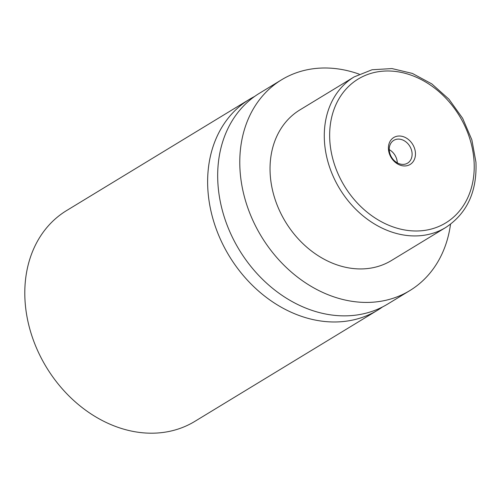 <?xml version="1.0" encoding="UTF-8"?>
<svg xmlns="http://www.w3.org/2000/svg" width="501" height="501" viewBox="0 0 501 501"><rect width="100%" height="100%" fill="white"/><g stroke="black" fill="none" stroke-linecap="round" stroke-linejoin="round"><path stroke-width="0.75" d="M382.564 306.925A123.378 98.659 -121.3 0 1 377.654 310.169A123.378 98.659 -121.3 0 1 269.801 299.942A123.378 98.659 -121.3 0 1 207.884 189.747A123.378 98.659 -121.3 0 1 249.417 99.355A123.378 98.659 -121.3 0 1 254.552 96.486M388.438 149.066A15.763 12.606 58.7 0 0 402.873 165.844A15.763 12.606 58.7 0 0 415.435 152.905A15.763 12.606 58.7 0 0 401 136.134A15.763 12.606 58.7 0 0 388.438 149.066M389.277 150.131A13.314 10.646 58.7 0 0 395.959 162.023A13.314 10.646 58.7 0 0 407.601 163.126A13.314 10.646 58.7 0 0 412.085 153.369A13.314 10.646 58.7 0 0 405.403 141.476A13.314 10.646 58.7 0 0 393.761 140.374A13.314 10.646 58.7 0 0 389.277 150.131M397.287 162.863A13.314 10.646 58.7 0 0 397.268 162.387A13.314 10.646 58.7 0 0 389.258 149.655M445.727 227.498L391.481 260.495A88.126 70.472 -121.3 0 1 314.44 253.193A88.126 70.472 -121.3 0 1 270.214 174.486A88.126 70.472 -121.3 0 1 299.88 109.919L354.126 76.922L372.074 69.752L391.982 68.574L412.379 73.428L431.831 83.905L448.99 99.236L462.648 118.324L471.854 139.823L475.95 162.211C477.102 191.639 467.032 213.401 445.727 227.498A88.126 70.472 -121.3 0 1 368.692 220.196A88.126 70.472 -121.3 0 1 324.46 141.482A88.126 70.472 -121.3 0 1 354.126 76.922M450.524 224.241A123.378 98.659 -121.3 0 1 409.799 290.611A123.378 98.659 -121.3 0 1 301.946 280.385A123.378 98.659 -121.3 0 1 240.029 170.196A123.378 98.659 -121.3 0 1 281.562 79.803A123.378 98.659 -121.3 0 1 359.223 74.161M409.799 290.611L387.699 304.057A123.378 98.659 -121.3 0 1 279.846 293.83A123.378 98.659 -121.3 0 1 217.929 183.642A123.378 98.659 -121.3 0 1 259.462 93.249L281.562 79.803M377.654 310.169L194.826 421.385A123.378 98.659 -121.3 0 1 86.967 411.158A123.378 98.659 -121.3 0 1 25.05 300.969A123.378 98.659 -121.3 0 1 66.583 210.577L249.417 99.355M474.052 161.234A84.212 67.341 58.7 0 0 396.942 71.643A84.212 67.341 58.7 0 0 329.821 140.737A84.212 67.341 58.7 0 0 406.931 230.335A84.212 67.341 58.7 0 0 474.052 161.234"/></g></svg>
